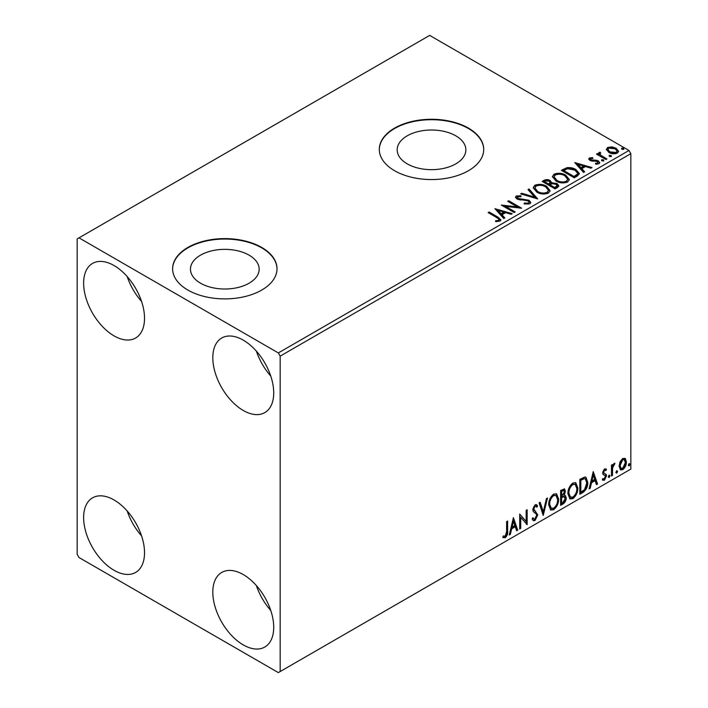 <?xml version="1.0" encoding="UTF-8"?>
<svg xmlns="http://www.w3.org/2000/svg" width="708" height="708" viewBox="0 0 708 708"><rect width="100%" height="100%" fill="white"/><g stroke="black" fill="none" stroke-linecap="round" stroke-linejoin="round"><path stroke-width="1.06" d="M455.802 135.821A34.347 19.833 0 0 0 418.366 131.52A34.347 19.833 0 0 0 397.17 149.839A34.347 19.833 0 0 0 407.224 163.858A34.347 19.833 0 0 0 444.659 168.159A34.347 19.833 0 0 0 465.864 149.839A34.347 19.833 0 0 0 455.802 135.821M249.092 255.154A34.347 19.833 0 0 0 211.665 250.862A34.347 19.833 0 0 0 190.461 269.182A34.347 19.833 0 0 0 200.523 283.2A34.347 19.833 0 0 0 237.95 287.501A34.347 19.833 0 0 0 259.155 269.182A34.347 19.833 0 0 0 249.092 255.154M261.721 247.446A52.197 30.134 0 0 0 204.833 240.906A52.197 30.134 0 0 0 172.61 268.757A52.197 30.134 0 0 0 187.894 290.068A52.197 30.134 0 0 0 244.782 296.599A52.197 30.134 0 0 0 277.014 268.757A52.197 30.134 0 0 0 261.721 247.446M277.005 268.969A52.197 30.134 0 0 0 261.721 247.871A52.197 30.134 0 0 0 205.001 241.295A52.197 30.134 0 0 0 172.61 268.969M468.43 128.104A52.197 30.134 0 0 0 411.543 121.572A52.197 30.134 0 0 0 379.311 149.415A52.197 30.134 0 0 0 394.604 170.725A52.197 30.134 0 0 0 451.492 177.257A52.197 30.134 0 0 0 483.714 149.415A52.197 30.134 0 0 0 468.43 128.104M483.714 149.627A52.197 30.134 0 0 0 468.43 128.529A52.197 30.134 0 0 0 411.711 121.953A52.197 30.134 0 0 0 379.311 149.627M243.26 644.9A43.064 24.869 60 0 1 215.126 606.942A43.064 24.869 60 0 1 221.728 572.436A43.064 24.869 60 0 1 243.26 574.569A43.064 24.869 60 0 1 271.403 612.517A43.064 24.869 60 0 1 264.801 647.032A43.064 24.869 60 0 1 243.26 644.9M270.748 610.446A43.064 24.869 60 0 1 256.385 585.578M114.077 335.884A43.064 24.869 60 0 1 85.942 297.935A43.064 24.869 60 0 1 92.536 263.429A43.064 24.869 60 0 1 114.077 265.562A43.064 24.869 60 0 1 142.211 303.511A43.064 24.869 60 0 1 135.609 338.017A43.064 24.869 60 0 1 114.077 335.884M141.556 301.431A43.064 24.869 60 0 1 127.192 276.571M243.26 410.472A43.064 24.869 60 0 1 215.126 372.523A43.064 24.869 60 0 1 221.728 338.017A43.064 24.869 60 0 1 243.26 340.15A43.064 24.869 60 0 1 271.403 378.099A43.064 24.869 60 0 1 264.801 412.605A43.064 24.869 60 0 1 243.26 410.472M270.748 376.019A43.064 24.869 60 0 1 256.385 351.159M114.077 570.312A43.064 24.869 60 0 1 85.942 532.354A43.064 24.869 60 0 1 92.536 497.848A43.064 24.869 60 0 1 114.077 499.981A43.064 24.869 60 0 1 142.211 537.93A43.064 24.869 60 0 1 135.609 572.445A43.064 24.869 60 0 1 114.077 570.312M141.556 535.859A43.064 24.869 60 0 1 127.192 510.99M77.163 238.915L77.163 554.329L79.004 557.523L278.332 672.6L280.173 671.538L280.173 356.133L278.332 352.929L79.004 237.853L77.163 238.915M620.049 461.766L622.73 458.412L625.403 458.66L626.368 461.979C626.394 465.059 625.182 467.625 622.73 469.696L620.562 469.9L619.075 466.191L620.049 461.766M624.881 458.226L625.633 461.554L626.368 461.979M611.464 476.006L611.464 465.103L612.455 464.528L612.455 466.138L614.181 463.342L614.942 463.28L612.606 467.935L612.455 475.431L611.464 476.006M602.924 478.643L604.287 479.006L605.499 476.546L605.26 475.643L603.004 474.342L602.685 472.847L604.57 468.891L606.49 469.333L605.906 470.608L604.632 470.192L603.676 472.218L603.915 473.068L606.163 474.422L606.49 475.918L604.393 480.281L602.349 479.98L602.924 478.643L603.358 479.033L602.614 478.599M605.951 468.9L606.49 469.333L605.756 468.908L605.225 470.068M605.906 470.608L603.897 469.767L602.942 471.785L603.676 472.218M602.942 471.785L603.172 472.643L606.163 474.422L605.428 473.997L606.49 475.918M605.26 475.643L603.004 474.342M582.826 492.538L579.825 494.272L579.825 479.351L584.852 476.988L585.967 477.254L587.773 482.413C587.923 486.626 586.277 490.007 582.826 492.538L582.091 492.113L579.825 493.423M560.612 505.362L560.612 490.449L564.524 488.971L565.418 491.37L564.205 495.246L565.303 495.432L566.241 497.874C566.232 500.352 565.214 502.344 563.196 503.875L560.612 505.362M543.222 515.406L539.08 502.875L540.16 502.255L543.302 511.76L546.443 498.627L547.523 497.998L543.222 515.406M520.699 528.407L519.699 528.982L519.699 514.07L526.159 521.46L526.159 510.335L527.15 509.76L527.15 524.681L520.699 517.309L520.699 528.407L519.699 528.133M506.618 531.549L506.618 521.619L507.609 521.044L507.609 531.124C508.008 533.602 507.22 535.797 505.246 537.708L502.804 537.399L503.308 535.956L505.238 536.186L506.618 531.549M503.3 537.735L502.804 537.399M280.173 671.538L630.837 469.085L630.837 153.671L280.173 356.133M513.406 517.698L517.716 530.133L516.628 530.752L515.3 526.743L511.672 528.832L510.344 534.381L509.264 535.009L513.406 517.698M535.027 520.522L533.354 520.637L532.124 518.937L532.929 517.716L533.938 519.07L534.956 519.026L536.761 515.459L536.434 514.185L533.292 511.583L532.788 509.61L535.098 504.795L536.558 504.707L537.593 505.884L536.814 507.247L535.983 506.264L535.08 506.335L533.779 508.972L537.753 514.902L535.027 520.522L533 520.362M548.682 504.857C548.611 500.645 550.249 497.06 553.594 494.113L556.585 493.848L558.621 499.043C558.692 503.273 557.037 506.84 553.674 509.751L550.727 509.99L548.682 504.857M567.896 493.759C567.825 489.547 569.462 485.971 572.807 483.024L575.799 482.759L577.834 487.954C577.905 492.175 576.25 495.75 572.887 498.662L569.94 498.901L567.896 493.759M593.242 471.608L597.543 484.042L596.463 484.661L595.136 480.652L591.507 482.741L590.18 488.29L589.1 488.918L593.242 471.608M608.314 476.776L609.145 475.05L609.969 475.811L609.145 477.537L608.349 477.139M609.145 475.05L609.969 475.811L609.234 475.387L608.402 477.112M615.933 472.378L616.756 470.652L617.588 471.413L616.756 473.139L615.969 472.74M616.756 470.652L617.588 471.413L616.854 470.988L616.022 472.714M628.359 465.2L629.182 463.483L630.014 464.244L629.182 465.97L628.394 465.563M629.182 463.483L630.014 464.244L629.27 463.82L628.447 465.537M606.464 149.937L607.579 147.485L611.818 146.839L616.137 148.22L618.615 151.362L617.358 153.132C614.34 154.22 611.5 153.99 608.845 152.424L606.349 149.264M600.039 153.185L600.658 155.167L606.915 158.964L605.924 159.539L596.481 154.087L597.472 153.512L598.862 154.317L598.49 153.273L600.119 152.167L600.65 153.025L599.694 153.742L599.694 154.601M590.649 158.601L590.959 159.884L596.605 160.273L598.393 160.928L599.764 162.672L599.021 163.707L595.702 164.15L595.393 163.318L597.756 163.106L597.446 161.53L590.012 160.486L588.755 158.928L589.428 157.964L592.693 157.636L592.923 158.442L590.649 158.601L590.339 159.911M597.756 163.106L597.756 163.955L597.756 163.106M577.294 176.071L574.285 177.797L561.373 170.345L566.869 167.708C570.418 167.336 573.445 167.955 575.94 169.575L579.401 173.584L577.294 176.071M555.072 188.894L542.16 181.434L543.983 180.381C546.045 179.301 548.107 179.345 550.16 180.513L551.7 182.797L557.037 183.522L558.851 185.815L557.656 187.399L555.072 188.894M551.736 182.46L551.7 183.646L557.037 184.381L557.037 183.522M537.682 198.93L520.628 193.868L521.707 193.24L534.646 197.089L527.991 189.611L529.071 188.992L537.682 198.93M515.159 211.94L514.167 212.515L501.246 205.054L517.336 206.886L507.707 201.329L508.698 200.753L521.619 208.205L505.547 206.391L515.159 211.94M496.759 217.568L488.157 212.612L489.157 212.037L497.874 217.073L500.919 219.861L500.043 221.046L496.113 221.595L495.618 220.728L497.866 220.56L499.14 219.63L498.706 221.144L498.706 220.285C499.29 219.214 498.636 218.312 496.759 217.568M278.332 352.929L628.996 150.477L429.668 35.4L79.004 237.853M494.954 208.692L512.176 213.657L511.096 214.285L505.627 212.657L501.999 214.754L504.813 217.914L503.733 218.533L494.954 208.692M517.619 196.744L517.955 198.444L529.053 200.258L530.761 202.506L529.823 203.86L524.097 203.904L524.247 203.054L528.425 203.134L529.088 202.169L528.044 200.824L517.017 199.045L515.495 197.178L516.309 195.974L520.991 195.797L521.008 196.7L517.619 196.744L517.141 198.267M536.744 192.08L533.204 187.7L534.805 185.292C539.018 183.779 542.956 184.115 546.62 186.31L550.107 190.709L548.461 193.089C544.284 194.567 540.381 194.231 536.744 192.08M555.957 180.991L552.417 176.602L554.019 174.203C558.231 172.69 562.17 173.026 565.834 175.212L569.32 179.62L567.674 182C563.497 183.478 559.594 183.142 555.957 180.991M574.781 162.592L592.012 167.566L590.932 168.194L585.463 166.566L581.834 168.663L584.649 171.823L583.56 172.442L574.781 162.592M601.862 160.831L601.614 159.725L603.526 159.866L603.774 160.973L601.862 160.831L601.614 159.725L601.614 160.583L603.526 160.725L603.526 159.866L603.774 160.973M609.482 156.424L609.234 155.326L611.137 155.468L611.393 156.574L609.482 156.424L609.234 155.326L609.234 156.185L611.137 156.326L611.137 155.468L611.393 156.574M621.907 149.255L621.659 148.158L623.562 148.299L623.81 149.397L621.907 149.255L621.659 148.158L621.659 149.007L623.562 149.149L623.562 148.299L623.81 149.397M628.996 150.477L630.837 153.671M488.901 213.037L489.157 212.037M489.157 212.887L500.839 220.268M495.618 221.586L497.866 221.409L497.866 220.56M497.866 221.409L498.706 221.144M495.812 209.648L511.203 214.223M504.308 218.206L501.999 215.604L501.999 214.754M498.149 210.444L498.149 211.294L501.096 214.595L503.875 212.993L503.875 212.143L498.149 210.444L501.096 213.745L503.875 212.143M501.096 214.595L501.096 213.745M502.795 205.948L517.336 207.736L517.336 206.886M508.441 201.753L508.698 200.753M508.698 201.603L520.088 208.179M514.424 212.365L505.547 207.24L505.547 206.391M524.239 203.939L524.247 203.054M524.247 203.913L528.425 203.984L528.425 203.134M528.425 203.984L529.088 202.169M515.574 197.603L516.309 195.974M516.309 196.824L520.991 196.647L520.991 195.797M517.619 197.603L517.955 198.444M517.955 199.293L520.221 199.913L520.221 199.063M520.221 199.913L522.734 199.948L522.734 199.098M522.734 199.948L529.053 201.116L529.053 200.258M529.053 201.116L530.69 202.913M521.601 194.151L521.707 193.24M521.707 194.089L534.646 197.939L534.646 197.089M528.487 190.178L529.071 188.992M529.071 189.841L536.991 198.727M533.239 188.133L534.805 185.292M534.805 186.151C539.018 184.638 542.956 184.974 546.62 187.16L546.62 186.31M546.62 187.16L550.072 191.125M534.894 187.983L534.894 188.832L537.735 192.355C540.629 194.081 543.753 194.364 547.107 193.196L548.452 190.319L545.629 186.877C542.717 185.151 539.567 184.868 536.177 186.036L534.894 187.983L537.735 191.505C540.629 193.231 543.753 193.505 547.107 192.346L548.452 190.319M547.107 193.196L547.107 192.346M537.735 192.355L537.735 191.505M542.894 181.859L543.983 181.23C546.045 180.151 548.107 180.195 550.16 181.363L550.16 180.513M550.16 181.363L551.7 183.646M557.037 184.381L558.78 186.231M549.939 184.779L549.939 185.638L554.745 188.408L557.169 186.39L556.045 184.098L552.178 183.664L549.939 184.779L554.745 187.558L557.169 185.54M544.479 181.629L544.479 182.478L548.611 184.868L550.302 183.328L549.187 181.098L545.505 181.027L544.479 181.629L548.611 184.018L550.302 182.478M549.125 184.576L549.125 183.726M548.611 184.868L548.611 184.018M555.877 187.753L555.877 186.894M554.745 188.408L554.745 187.558M552.452 177.044L554.019 174.203M554.019 175.053C558.231 173.54 562.17 173.876 565.834 176.071L565.834 175.212M565.834 176.071L569.285 180.036M554.107 176.894L554.107 177.743L556.948 181.266C559.842 182.991 562.966 183.266 566.32 182.106L567.666 179.23L564.842 175.788C561.931 174.053 558.78 173.77 555.391 174.938L554.107 176.894L556.948 180.416C559.842 182.133 562.966 182.416 566.32 181.257L567.666 179.23M566.32 182.106L566.32 181.257M556.948 181.266L556.948 180.416M562.108 170.77L566.869 168.557L566.869 167.708M566.869 168.557C570.418 168.185 573.445 168.814 575.94 170.424L575.94 169.575M575.94 170.424L579.348 174.009M563.692 170.531L563.692 171.389L573.958 177.31L577.356 174.973L577.631 174.079L577.631 173.23L574.949 170.15L567.559 168.716L563.692 170.531L573.958 176.46L577.356 174.124L577.631 173.23M573.958 177.31L573.958 176.46M577.356 174.973L577.356 174.124M575.639 163.557L591.038 168.132M584.144 172.115L581.834 169.513L581.834 168.663M577.985 164.344L577.985 165.203L580.932 168.504L583.711 166.902L583.711 166.053L577.985 164.344L580.932 167.654L583.711 166.053M580.932 168.504L580.932 167.654M588.852 159.371L589.428 157.964M589.428 158.822L591.127 158.433M592.693 158.415L592.693 157.636M590.649 159.45L590.959 160.743L590.959 159.884M590.959 160.743L592.056 161.097L592.056 160.247M592.056 161.097L596.605 161.123L596.605 160.273M596.605 161.123L598.393 161.778L598.393 160.928M598.393 161.778L599.676 163.07M596.694 164.229L597.756 163.955M597.225 154.512L597.472 153.512M597.472 154.362L598.862 155.167L598.862 154.317M598.579 153.742L599.039 152.415M599.039 153.273L600.119 153.017L600.119 152.167M600.039 154.034L600.658 155.167M600.658 156.026L606.181 159.388M606.393 149.689L607.579 147.485M607.579 148.335L611.818 147.689L611.818 146.839M611.818 147.689L616.137 149.069L616.137 148.22M616.137 149.069L618.562 151.778M607.898 149.406L609.854 152.707L616.19 153.309L617.075 151.149L615.146 148.795L608.738 148.158L607.898 149.406L609.854 151.857L616.19 152.459L617.075 151.149M616.19 153.309L616.19 152.459M609.854 152.707L609.854 151.857M506.875 521.469L506.875 530.69C507.273 533.177 506.485 535.372 504.512 537.284L505.246 537.708M504.512 537.284L502.901 537.469M513.238 518.398L516.973 529.708L517.716 530.133M516.973 529.708L516.398 530.044M511.672 528.832L510.937 528.407L514.566 526.318L515.3 526.743M510.937 528.407L509.61 533.956L510.344 534.381M513.486 521.247L512.751 520.822L511.362 526.637L512.096 527.062L514.884 525.46L513.486 521.247L512.096 527.062M519.699 514.158L526.159 521.46M526.416 510.185L526.416 524.194M526.513 524.309L527.15 524.681M519.955 527.982L519.955 516.884L520.699 517.309M532.655 518.123L533.938 519.07M536.168 504.556L537.593 505.884M536.85 505.459L536.257 506.503M535.983 506.264L535.239 505.839L534.345 505.91L535.08 506.335M534.345 505.91L533.044 508.548L533.779 508.972M533.044 508.548L534.381 510.556M533.646 510.132L535.611 511.335M534.867 510.902L537.753 514.902M537.018 514.477L534.292 520.088M539.664 502.538L542.567 511.326L543.302 511.76M546.549 498.565L542.815 514.185M556.214 493.68L557.886 498.618L558.621 499.043M557.886 498.618C557.948 502.848 556.302 506.415 552.93 509.326L553.674 509.751M552.93 509.326L550.373 509.742M556.019 495.476L552.895 495.193C550.205 497.582 548.886 500.468 548.939 503.848L550.576 507.99L553.638 508.247C556.364 505.901 557.692 503.025 557.63 499.618L556.019 495.476L553.638 495.618C550.939 498.007 549.62 500.892 549.682 504.273L551.32 508.415M552.895 495.193L553.638 495.618M548.939 503.848L549.682 504.273M564.117 488.83L564.674 490.945L565.418 491.37M564.674 490.945L564.126 493.626M563.471 494.821L564.205 495.246M564.887 495.281L565.506 497.45L566.241 497.874M565.506 497.45C565.488 499.919 564.48 501.919 562.453 503.45L563.196 503.875M562.453 503.45L560.612 504.512M562.949 496.264L564.568 496.786L562.949 496.264L560.869 497.29L560.869 502.83L561.603 503.264L562.745 502.6L565.25 498.45L563.692 496.689L561.603 497.715L561.603 503.264M563.922 490.555L563.179 490.131L560.869 490.98L560.869 495.759L561.603 496.184L564.418 491.971L563.922 490.555L561.603 491.405L561.603 496.184M561.895 490.379L562.639 490.812M560.869 490.98L561.603 491.405M560.869 497.29L561.603 497.715M575.427 482.582L577.1 487.529L577.834 487.954M577.1 487.529C577.162 491.75 575.515 495.317 572.144 498.237L572.887 498.662M572.144 498.237L569.586 498.653M575.232 484.387L572.108 484.104C569.418 486.485 568.099 489.37 568.152 492.759L569.79 496.901L572.852 497.149C575.577 494.804 576.905 491.927 576.843 488.529L575.232 484.387L572.852 484.529C570.152 486.909 568.834 489.794 568.896 493.184L570.533 497.326M572.108 484.104L572.852 484.529M568.152 492.759L568.896 493.184M585.587 477.086L587.038 481.989L587.773 482.413M587.038 481.989C587.189 486.201 585.534 489.582 582.091 492.113M585.366 478.9L583.596 478.272L580.082 479.882L580.082 491.741L580.817 492.166L584.543 489.635L586.782 482.98L585.366 478.9L584.33 478.696L580.817 480.307L580.817 492.166M580.082 479.882L580.817 480.307M583.596 478.272L584.33 478.696M593.074 472.307L596.809 483.617L597.543 484.042M596.809 483.617L596.233 483.945M591.507 482.741L590.773 482.316L594.401 480.219L595.136 480.652M590.773 482.316L589.445 487.865L590.18 488.29M593.322 475.156L592.587 474.732L591.198 480.546L591.932 480.971L594.711 479.36L593.322 475.156L591.932 480.971M605.172 470.183L603.897 469.767M603.172 472.643L604.172 473.192M605.756 475.493L603.659 479.847L604.393 480.281M603.659 479.847L602.455 480.104M603.225 474.625L604.207 475.13M611.712 464.961L612.455 466.138M613.995 463.466L613.73 464.289L614.464 464.714M613.73 464.289L614.022 464.775M612.225 466.006L611.871 467.51L612.606 467.935M611.871 467.51L611.712 475.006L612.455 475.431M625.633 461.554C625.651 464.634 624.438 467.2 621.987 469.271L622.73 469.696M621.987 469.271L620.208 469.643M624.217 459.651L621.987 459.324L619.332 465.2L620.412 468.041L622.721 468.36L625.376 462.563L624.217 459.651L622.721 459.749L620.075 465.625L621.146 468.466M621.987 459.324L622.721 459.749M619.332 465.2L620.075 465.625M497.874 217.922L497.874 217.073M543.983 181.23L543.983 180.381M563.329 170.062L563.329 169.212M575.029 176.699L575.029 175.841M594.021 161.088L594.021 160.229M603.747 157.981L603.747 157.132M506.875 530.69L507.609 531.124M561.373 496.998L562.108 497.423M580.737 479.511L581.472 479.935M611.712 471.342L612.455 471.767M605.455 470.2L604.712 469.776M604.234 473.351L603.499 472.926M604.995 475.422L604.26 474.997"/></g></svg>
